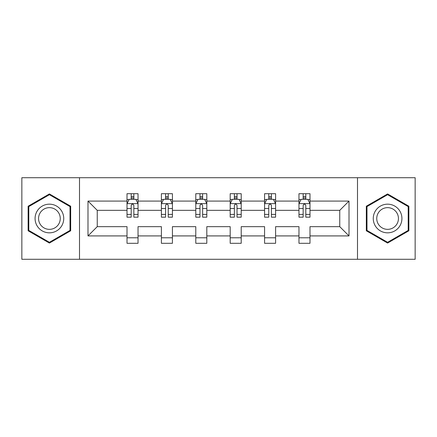 <?xml version="1.0" encoding="UTF-8"?>
<svg xmlns="http://www.w3.org/2000/svg" width="437" height="437" viewBox="0 0 437 437"><rect width="100%" height="100%" fill="white"/><g stroke="black" fill="none" stroke-linecap="round" stroke-linejoin="round"><path stroke-width="0.66" d="M357.499 259.283L415.15 259.283L415.15 177.717L357.499 177.717L357.499 259.283L79.501 259.283L79.501 177.717L21.85 177.717L21.85 259.283L79.501 259.283M309.991 235.914L309.991 226.656L339.751 226.656L349.01 235.914L309.991 235.914L309.991 243.3L298.968 243.3L298.968 235.914L275.6 235.914L275.6 243.3L264.576 243.3L264.576 235.914L241.208 235.914L241.208 243.3L230.184 243.3L230.184 235.914L206.816 235.914L206.816 243.3L195.792 243.3L195.792 235.914L172.424 235.914L172.424 243.3L161.4 243.3L161.4 235.914L138.032 235.914L138.032 243.3L127.009 243.3L127.009 235.914L87.99 235.914L87.99 201.086L127.009 201.086L127.009 193.7L138.032 193.7L138.032 201.086L161.4 201.086L161.4 193.7L172.424 193.7L172.424 201.086L195.792 201.086L195.792 193.7L206.816 193.7L206.816 201.086L230.184 201.086L230.184 193.7L241.208 193.7L241.208 201.086L264.576 201.086L264.576 193.7L275.6 193.7L275.6 201.086L298.968 201.086L298.968 193.7L309.991 193.7L309.991 201.086L349.01 201.086L349.01 235.914M357.499 177.717L79.501 177.717M298.968 201.086L298.968 210.344L275.6 210.344L275.6 201.086M275.6 235.914L275.6 226.656L298.968 226.656L298.968 235.914M264.576 201.086L264.576 210.344L241.208 210.344L241.208 201.086M241.208 235.914L241.208 226.656L264.576 226.656L264.576 235.914M230.184 201.086L230.184 210.344L206.816 210.344L206.816 201.086M206.816 235.914L206.816 226.656L230.184 226.656L230.184 235.914M195.792 201.086L195.792 210.344L172.424 210.344L172.424 201.086M172.424 235.914L172.424 226.656L195.792 226.656L195.792 235.914M161.4 201.086L161.4 210.344L138.032 210.344L138.032 201.086M138.032 235.914L138.032 226.656L161.4 226.656L161.4 235.914M127.009 201.086L127.009 210.344L97.249 210.344L97.249 226.656L127.009 226.656L127.009 235.914M87.99 201.086L97.249 210.344M339.751 226.656L339.751 210.344L309.991 210.344L309.991 201.086M303.158 199.212L305.802 199.212M268.766 199.212L271.41 199.212M234.374 199.212L237.018 199.212M199.982 199.212L202.626 199.212M165.59 199.212L168.234 199.212M131.198 199.212L133.842 199.212M127.009 237.788L138.032 237.788M161.4 237.788L172.424 237.788M195.792 237.788L206.816 237.788M230.184 237.788L241.208 237.788M264.576 237.788L275.6 237.788M298.968 237.788L309.991 237.788M97.249 226.656L87.99 235.914M349.01 201.086L339.751 210.344M70.679 206.215L49.408 193.935L28.132 206.215L28.132 230.785L49.408 243.065L70.679 230.785L70.679 206.215M366.321 206.215L366.321 230.785L387.592 243.065L408.868 230.785L408.868 206.215L387.592 193.935L366.321 206.215M133.842 196.563L131.198 196.563M129.079 199.583L127.009 199.583L127.009 193.7L131.198 193.7L131.198 199.321M127.009 214.414L127.009 217.178L131.198 217.178L131.198 214.414L127.009 214.414L127.009 210.344M138.032 210.344L138.032 217.178L133.842 217.178L133.842 205.385C132.963 203.686 132.083 203.686 131.198 205.385L131.198 214.414M135.962 199.583L138.032 199.583L138.032 193.7L133.842 193.7L133.842 199.321M138.032 203.729L135.825 199.321L129.215 199.321L127.009 203.729M168.234 196.563L165.59 196.563M163.471 199.583L161.4 199.583L161.4 193.7L165.59 193.7L165.59 199.321M161.4 214.414L161.4 217.178L165.59 217.178L165.59 214.414L161.4 214.414L161.4 210.344M172.424 210.344L172.424 217.178L168.234 217.178L168.234 205.385C167.355 203.686 166.475 203.686 165.59 205.385L165.59 214.414M170.354 199.583L172.424 199.583L172.424 193.7L168.234 193.7L168.234 199.321M172.424 203.729L170.217 199.321L163.607 199.321L161.4 203.729M202.626 196.563L199.982 196.563M197.863 199.583L195.792 199.583L195.792 193.7L199.982 193.7L199.982 199.321M195.792 214.414L195.792 217.178L199.982 217.178L199.982 214.414L195.792 214.414L195.792 210.344M206.816 210.344L206.816 217.178L202.626 217.178L202.626 205.385C201.747 203.686 200.867 203.686 199.982 205.385L199.982 214.414M204.745 199.583L206.816 199.583L206.816 193.7L202.626 193.7L202.626 199.321M206.816 203.729L204.609 199.321L197.999 199.321L195.792 203.729M36.998 211.333A14.328 14.328 0 0 0 42.242 230.911A14.328 14.328 0 0 0 61.819 225.667A14.328 14.328 0 0 0 56.575 206.089A14.328 14.328 0 0 0 36.998 211.333M40.013 213.076A10.849 10.849 0 0 0 43.984 227.895A10.849 10.849 0 0 0 58.804 223.924A10.849 10.849 0 0 0 54.833 209.105A10.849 10.849 0 0 0 40.013 213.076M70.018 206.597L70.018 230.403L49.408 242.3L28.793 230.403L28.793 206.597L49.408 194.7L70.018 206.597M375.181 211.333A14.328 14.328 0 0 0 380.425 230.911A14.328 14.328 0 0 0 400.002 225.667A14.328 14.328 0 0 0 394.758 206.089A14.328 14.328 0 0 0 375.181 211.333M378.196 213.076A10.849 10.849 0 0 0 382.167 227.895A10.849 10.849 0 0 0 396.987 223.924A10.849 10.849 0 0 0 393.016 209.105A10.849 10.849 0 0 0 378.196 213.076M408.207 206.597L408.207 230.403L387.592 242.3L366.982 230.403L366.982 206.597L387.592 194.7L408.207 206.597M237.018 196.563L234.374 196.563M232.255 199.583L230.184 199.583L230.184 193.7L234.374 193.7L234.374 199.321M230.184 214.414L230.184 217.178L234.374 217.178L234.374 214.414L230.184 214.414L230.184 210.344M241.208 210.344L241.208 217.178L237.018 217.178L237.018 205.385C236.138 203.686 235.253 203.686 234.374 205.385L234.374 214.414M239.137 199.583L241.208 199.583L241.208 193.7L237.018 193.7L237.018 199.321M241.208 203.729L239.001 199.321L232.391 199.321L230.184 203.729M271.41 196.563L268.766 196.563M266.646 199.583L264.576 199.583L264.576 193.7L268.766 193.7L268.766 199.321M264.576 214.414L264.576 217.178L268.766 217.178L268.766 214.414L264.576 214.414L264.576 210.344M275.6 210.344L275.6 217.178L271.41 217.178L271.41 205.385C270.53 203.686 269.645 203.686 268.766 205.385L268.766 214.414M273.529 199.583L275.6 199.583L275.6 193.7L271.41 193.7L271.41 199.321M275.6 203.729L273.393 199.321L266.783 199.321L264.576 203.729M305.802 196.563L303.158 196.563M301.038 199.583L298.968 199.583L298.968 193.7L303.158 193.7L303.158 199.321M298.968 214.414L298.968 217.178L303.158 217.178L303.158 214.414L298.968 214.414L298.968 210.344M309.991 210.344L309.991 217.178L305.802 217.178L305.802 205.385C304.922 203.686 304.037 203.686 303.158 205.385L303.158 214.414M307.921 199.583L309.991 199.583L309.991 193.7L305.802 193.7L305.802 199.321M309.991 203.729L307.785 199.321L301.175 199.321L298.968 203.729M137.977 203.62L127.063 203.62M138.032 214.414L133.842 214.414M131.198 208.504L127.009 208.504M138.032 208.504L133.842 208.504M133.842 197.966L131.198 197.966M172.369 203.62L161.455 203.62M172.424 214.414L168.234 214.414M165.59 208.504L161.4 208.504M172.424 208.504L168.234 208.504M168.234 197.966L165.59 197.966M206.761 203.62L195.847 203.62M206.816 214.414L202.626 214.414M199.982 208.504L195.792 208.504M206.816 208.504L202.626 208.504M202.626 197.966L199.982 197.966M241.153 203.62L230.239 203.62M241.208 214.414L237.018 214.414M234.374 208.504L230.184 208.504M241.208 208.504L237.018 208.504M237.018 197.966L234.374 197.966M275.545 203.62L264.631 203.62M275.6 214.414L271.41 214.414M268.766 208.504L264.576 208.504M275.6 208.504L271.41 208.504M271.41 197.966L268.766 197.966M309.937 203.62L299.023 203.62M309.991 214.414L305.802 214.414M303.158 208.504L298.968 208.504M309.991 208.504L305.802 208.504M305.802 197.966L303.158 197.966"/></g></svg>
